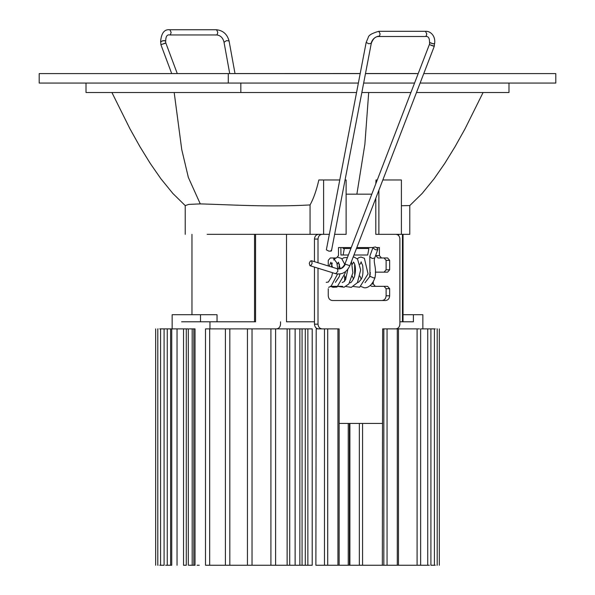 <?xml version="1.0" encoding="UTF-8"?>
<svg xmlns="http://www.w3.org/2000/svg" width="595" height="595" viewBox="0 0 595 595"><rect width="100%" height="100%" fill="white"/><g stroke="black" fill="none" stroke-linecap="round" stroke-linejoin="round"><path stroke-width="0.89" d="M328.254 265.943L328.254 260.335L330.299 257.977L336.435 257.977L338.488 255.612L338.488 247.572L351.251 247.572M356.822 247.572L372.961 247.572M376.873 247.572L379.424 247.572L379.424 255.612L381.469 257.977L387.613 257.977L389.658 260.335L389.658 269.795L387.613 272.153L375.333 272.153M384.065 272.153L386.118 269.795L386.118 260.335L389.658 260.335M370.44 272.733L369.74 274.518L370.328 274.518M369.74 276.995L369.74 274.518M373.281 281.755L373.281 283.971L371.793 283.971M370.269 285.563L371.786 286.336L375.333 286.336L373.281 283.971M375.333 286.336L387.613 286.336L389.658 288.701L389.658 295.789C389.398 298.645 388.037 300.222 385.567 300.52L332.345 300.52C329.875 300.222 328.514 298.645 328.254 295.789L328.254 288.701M382.02 300.52C384.489 300.222 385.857 298.645 386.118 295.789L386.118 288.701L384.065 286.336M330.299 286.336L342.579 286.336M344.624 281.227L344.624 276.556M330.723 272.153L328.998 271.618M382.652 423.432L339.12 423.432M395.906 234.333C398.308 234.631 399.639 236.163 399.892 238.945L399.892 324.156C399.632 327.005 398.271 328.581 395.801 328.886M346.126 194.156L371.808 194.156M318.013 262.759L318.013 239.064C318.273 236.215 319.641 234.638 322.111 234.333M318.563 234.333C316.094 234.638 314.733 236.215 314.472 239.064L314.472 261.659M314.472 267.103L314.472 324.156C314.733 327.005 316.094 328.581 318.563 328.886L322.111 328.886C319.641 328.581 318.273 327.005 318.013 324.156L318.013 268.211M384.065 257.977L386.118 260.335M375.876 254.764L375.876 255.612L377.929 257.977L381.469 257.977M280.528 321.791L280.528 324.156C280.267 327.005 278.906 328.581 276.437 328.886M255.56 234.333L255.56 321.791L200.508 321.791L200.508 314.703L172.148 314.703L172.148 328.886L188.31 328.886L188.31 565.25M181.601 321.791L200.508 321.791M403.038 314.703L413.399 314.703L413.399 321.791L399.892 321.791M314.472 321.791L286.507 321.791L286.507 234.333M200.508 314.703L217.034 314.703L217.034 321.791M254.541 321.791L254.541 234.333M402.465 234.333L402.465 321.791M398.65 235.598L398.65 234.333M422.852 314.703L413.399 314.703L422.852 314.703L422.852 328.886M209.968 321.791L209.968 328.886M172.148 314.703L181.601 314.703M207.157 234.333L329.333 234.333M334.628 234.333L346.126 234.333L346.126 179.973L345.063 179.973M375.802 198.247L375.802 234.333L409.777 234.333L409.777 205.535M174.186 92.515L181.743 149.546L188.347 177.407L200.27 203.892L188.719 204.397L185.224 205.625M360.198 73.527L111.094 73.609M416.232 73.527L365.494 73.527M310.055 234.333L310.055 204.948C267.973 207.283 229.268 204.643 200.27 203.892M409.814 205.558L401.394 205.736M343.129 247.572L343.129 248.517L350.886 248.517M367.695 248.517L367.695 247.572M396.627 179.973L390.134 179.973M362.534 194.156L356.881 194.156L364.884 144.213L368.692 92.515M376.018 179.973L377.26 179.973L376.018 179.973L375.802 183.766M378.874 190.259L378.874 234.333M401.394 234.333L401.394 179.973L382.838 179.973M351.087 194.156L356.881 194.156M310.055 204.948C313.483 198.827 316.414 190.497 318.846 179.973L327.904 179.973M339.767 179.973L323.606 179.973L323.606 234.333M318.846 179.973L323.606 179.973M356.457 248.517L368.87 248.517L367.695 255.01L353.958 255.01M344.312 248.517L343.129 255.01L348.387 255.01M343.129 255.01L340.942 255.01L340.883 247.572M228.287 83.062L228.287 73.609L39.196 73.609L39.196 83.062L358.368 83.062M363.664 83.062L414.551 83.062M420.122 83.062L555.804 83.062L555.804 73.609L423.759 73.609M228.287 73.609L360.183 73.609M365.479 73.609L418.188 73.609M86.015 83.062L86.015 92.515L356.554 92.515M361.849 92.515L410.914 92.515M416.485 92.515L508.985 92.515L508.985 83.062M240.834 92.515L240.834 83.062M429.612 42.691L433.301 43.844L429.531 42.423C429.605 37.998 428.244 36.027 425.47 36.511L426.213 36.042L426.764 33.908L425.47 31.312C429.791 30.836 435.674 35.261 434.64 43.398L433.301 43.844L434.365 43.673M375.452 249.721L373.02 248.003L373.013 247.431L375.452 246.955L377.877 248.665L377.885 249.246L376.501 249.863L375.452 249.721M229.715 73.527L223.958 41.873C222.753 37.582 220.276 35.276 216.52 34.949L169.843 34.949C167.136 34.384 165.76 36.384 165.708 40.943L162.896 40.668L160.59 41.873C161.252 33.149 164.339 29.103 169.843 29.75L171.144 32.353L170.438 34.666L169.858 34.949M177.25 73.527L165.789 42.907L160.918 44.729L171.695 73.527M349.838 265.727L345.331 264.143C343.501 267.876 340.861 269.423 337.395 268.799L337.923 271.216L335.692 273.7C342.066 274.883 346.781 272.227 349.838 265.727L434.283 46.254L429.887 44.737C432.907 46.053 434.216 46.44 433.829 45.904M429.434 44.387L429.887 44.737L429.434 44.394L344.988 263.853C342.965 267.78 340.377 269.409 337.231 268.732L311.49 260.736L312.182 263.221L311.103 265.296L309.943 265.697L309.259 263.221L310.337 261.138L311.497 260.736M160.843 42.126L160.895 41.405L164.369 40.52L165.641 41.181M160.955 44.67L165.328 43.227M275.611 565.25L275.611 328.886L289.72 328.886L289.72 565.25L206.049 565.25M209.671 565.25L209.671 328.886L247.438 328.886L247.438 565.25M255.523 565.25L252.31 565.25M252.027 565.25L252.027 328.886L247.579 328.886M252.027 328.886L270.918 328.886L270.918 565.25M271.335 328.886L275.611 328.886M289.72 565.25L299.865 565.25L299.865 328.886L289.72 328.886M302.074 328.886L302.074 565.25L305.28 565.25L305.28 328.886L295.135 328.886L295.135 565.25M302.074 565.25L299.865 565.25M305.28 328.886L312.204 328.886L312.204 565.25L305.28 565.25M316.198 328.886L315.886 565.25L316.198 328.886L324.476 328.886L324.476 565.25L316.198 565.25M324.476 565.25L327.704 565.25L327.704 328.886L324.476 328.886M327.704 328.886L337.938 328.886L337.938 565.25L327.704 565.25M338.8 328.886L337.938 328.886M337.938 565.25L338.8 565.25M348.246 423.432L348.246 565.25L339.12 565.25L339.12 328.886M348.246 565.25L349.109 565.25M359.343 423.432L359.343 565.25L349.89 565.25L349.89 423.432M359.343 565.25L362.571 565.25L362.571 423.432M382.34 565.25L382.652 328.886L382.34 565.25L362.571 565.25M382.652 328.886L383.835 328.886L383.835 565.25L382.652 565.25M383.835 565.25L387.062 565.25L387.062 328.886L383.835 328.886M387.062 328.886L397.296 328.886L397.296 565.25L387.062 565.25M398.167 328.886L397.296 328.886M397.296 565.25L398.167 565.25M417.088 565.25L398.479 565.25L398.479 328.886L417.088 328.886L417.088 565.25L427.336 565.25M419.453 328.886L417.088 328.886M427.738 565.25L420.635 565.25L420.635 328.886L427.738 328.886L427.738 565.25L429.352 565.25M430.765 328.886L427.738 328.886M434.424 565.25L430.906 565.25L430.906 328.886L434.424 328.886L434.424 565.25L435.25 565.25M435.25 328.886L434.424 328.886M436.953 328.886C440.003 328.886 440.003 328.886 436.953 328.886M436.953 565.25C440.003 565.25 440.003 565.25 436.953 565.25L437.169 565.25M380.369 565.25L381.135 565.25M158.047 328.886C154.998 328.886 154.998 328.886 158.047 328.886L157.831 328.886M158.047 565.25C154.998 565.25 154.998 565.25 158.047 565.25M159.75 565.25L160.576 565.25L160.576 328.886L159.75 328.886M164.094 328.886L164.094 565.25L160.576 565.25M160.576 328.886L170.609 328.886L170.609 565.25L167.262 565.25L167.262 328.886M165.648 565.25L167.262 565.25M170.609 565.25L171.732 565.25L171.732 328.886L170.609 328.886M171.732 328.886L172.148 328.886M197.086 565.25L199.273 565.25M183.535 328.886L183.535 565.25L186.28 565.25L186.28 328.886M214.631 565.25L213.865 565.25M189.15 565.25L192.192 565.25L192.192 328.886L189.15 328.886M192.192 328.886L195.026 328.886L195.026 565.25L192.192 565.25M246.233 565.25L243.005 565.25M209.671 328.886L206.049 328.886M389.658 269.795L386.118 269.795M389.658 288.701L386.118 288.701M389.658 295.789L386.118 295.789M314.472 239.064L318.013 239.064M314.472 324.156L318.013 324.156M379.424 255.612L375.876 255.612M369.815 256.229L369.83 256.802L372.254 258.52L374.701 258.014C372.998 262.626 376.918 267.49 374.969 277.716C371.295 288.092 364.795 288.382 363.567 287.511L361.15 286.559M374.954 277.746L373.563 277.902L369.978 276.251L369.807 256.244L373.005 247.446M331.46 250.83L371.273 43.398L368.721 43.733L366.17 42.416L326.358 249.848L328.909 251.157L331.177 251.112L331.088 250.279M370.99 43.68C372.321 39.069 375.17 36.526 379.543 36.042L378.784 36.511C375.542 36.369 373.035 38.66 371.273 43.398M366.17 42.416L368.216 37.537C368.536 35.276 372.061 33.201 378.799 31.312L380.093 33.908L379.543 36.042M235.003 73.527L229.068 40.943L226.517 40.624L224.241 42.141M216.528 34.949L217.108 34.666L217.815 32.353L216.52 29.75L169.843 29.75M229.819 565.25L229.819 328.886M287.132 328.886L287.132 565.25M307.868 328.886L307.868 565.25M193.836 328.886L193.836 565.25M191.962 314.703L191.962 234.333M403.038 234.333L403.038 321.791M185.224 205.587L172.87 193.479L160.851 178.708L150.215 163.372L139.847 146.519L129.97 128.825L111.912 92.515M185.224 234.333L185.224 205.535M409.71 205.639L422.13 193.479L434.149 178.708L444.785 163.372L455.153 146.519L465.03 128.825L483.088 92.515M354.68 276.08L354.642 264.254M357.335 258.847L358.673 257.747L360.942 257.033L364.393 258.289L368.045 273.871L359.685 287.236L353.467 286.53M340.228 268.642L338.458 262.231L337.216 264.284M329.132 266.218L330.887 262.231L332.531 267.274M342.192 282.521L344.014 281.68L345.561 279.687L347.867 269.23M349.793 282.58L349.949 282.566C350.552 283.488 352.039 281.636 354.389 277.025C356.948 267.237 354.04 262.417 353.854 262.626L353.341 262.045M357.409 282.655L358.636 282.209L360.942 279.605C362.868 276.943 363.433 272.153 362.638 265.251L360.942 262.001L361.381 262.001M353.147 257.114L354.27 257.144L357.55 259.093L360.667 269.952L357.387 282.692L351.333 287.37L345.859 286.515M338.793 268.918L339.418 264.277M342.118 258.922L343.65 257.784L347.458 257.427M351.444 261.555L352.88 272.815L348.863 283.919L344.141 287.214L338.332 286.493M331.378 266.917L332.248 262.953M333.676 259.985L335.781 257.977M337.871 257.3L341.589 258.461L344.78 264.344M345.375 271.707L345.279 272.867L337.015 287.088L332.91 287.281L330.82 286.463M333.222 257.977L336.792 262.804L337.819 268.873M337.558 274.079L331.043 286.321L328.611 287.363M339.916 274.035L339.254 276.653L335.416 282.335M332.538 272.718L331.72 276.601L328.373 282.03L326.186 282.342M345.234 263.206L344.661 264.596M344.624 275.738L345.896 279.055M353.542 262.224L352.359 264.277M352.322 276.11L353.519 279.152M361.247 262.105L360.005 264.262M359.968 276.087L361.158 279.211M365.018 282.722L369.978 276.251M425.47 36.511L378.799 36.511M377.892 249.223L374.701 258.022M378.799 31.312L425.47 31.312M229.068 40.943C227.238 34.22 223.058 30.486 216.52 29.75M309.95 265.705L335.692 273.7M434.283 46.224L434.491 43.606M429.649 42.743L429.456 44.365M160.925 44.707L160.717 42.059M165.596 41.233L165.774 42.892M225.408 328.886L225.408 565.25M349.429 423.432L349.429 565.25M437.199 328.886L437.199 565.25M439.318 328.886L439.318 565.25M155.682 328.886L155.682 565.25M157.801 328.886L157.801 565.25M177.035 328.886L177.035 565.25M205.498 328.886L205.498 565.25"/></g></svg>
